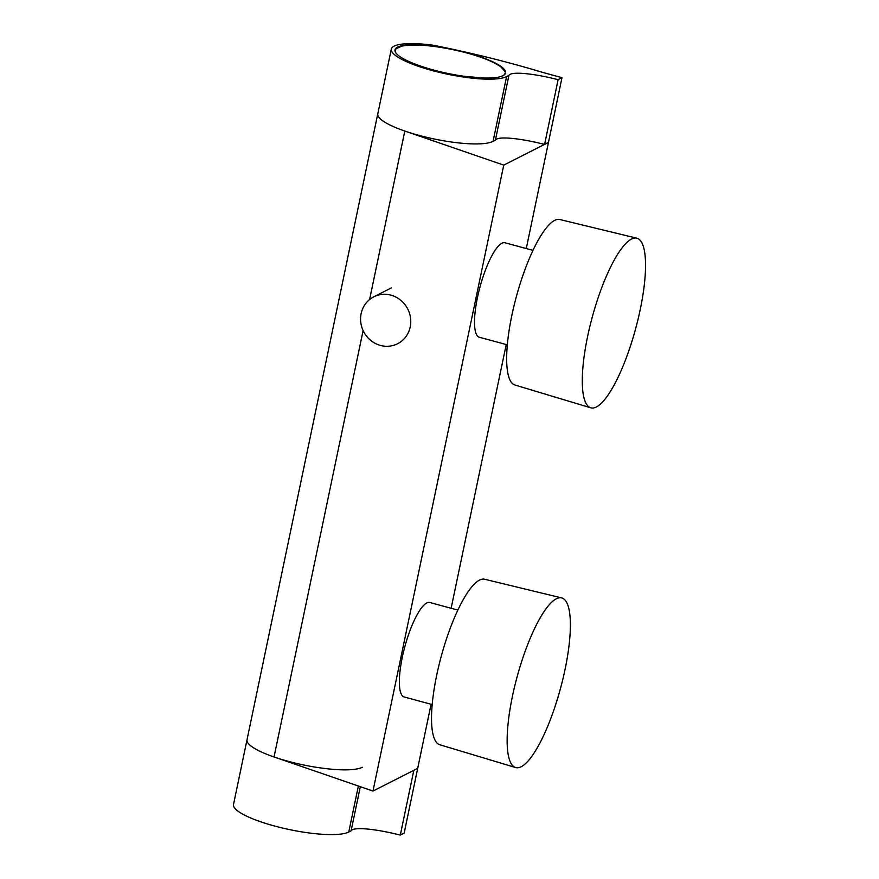 <?xml version="1.0" encoding="UTF-8"?>
<svg xmlns="http://www.w3.org/2000/svg" width="879" height="879" viewBox="0 0 879 879"><rect width="100%" height="100%" fill="white"/><g stroke="black" fill="none" stroke-linecap="round" stroke-linejoin="round"><path stroke-width="1.32" d="M631.463 239.066A87.889 22.447 -74.8 0 1 636.77 238.176A87.889 22.447 -74.8 0 1 638.121 318.978A87.889 22.447 -74.8 0 1 596.369 406.999A87.889 22.447 -74.8 0 1 590.765 407.812A87.889 22.447 -74.8 0 1 589.853 326.494A87.889 22.447 -74.8 0 1 631.463 239.066M636.77 238.176L559.824 219.519A85.735 21.898 105.2 0 0 516.38 296.575A85.735 21.898 105.2 0 0 514.94 385.024L590.765 407.812M521.225 766.73A87.889 22.447 -74.8 0 1 515.61 767.543A87.889 22.447 -74.8 0 1 514.698 686.224A87.889 22.447 -74.8 0 1 556.308 598.797A87.889 22.447 -74.8 0 1 561.615 597.907A87.889 22.447 -74.8 0 1 562.967 678.709A87.889 22.447 -74.8 0 1 521.225 766.73M561.615 597.907L484.67 579.25A85.735 21.898 105.2 0 0 479.484 580.118A85.735 21.898 105.2 0 0 436.731 675.061A85.735 21.898 105.2 0 0 439.786 744.755L515.61 767.543M464.738 76.374L476.704 77.407L464.771 76.374M507.359 344.843L479.308 337.239A48.949 12.504 -74.8 0 1 477.484 297.432A48.949 12.504 -74.8 0 1 504.931 242.758L532.982 250.361M432.204 704.573L404.164 696.97A48.949 12.504 -74.8 0 1 404.9 646.461A48.949 12.504 -74.8 0 1 429.787 602.489L457.827 610.092M410.218 326.944A26.304 24.777 -116.9 0 0 400.736 300.266A26.304 24.777 -116.9 0 0 373.762 296.838A26.304 24.777 -116.9 0 0 361.126 313.638A26.304 24.777 -116.9 0 0 370.608 340.316A26.304 24.777 -116.9 0 0 397.583 343.744A26.304 24.777 -116.9 0 0 410.218 326.944M377.816 113.721A60.244 13.097 11.8 0 0 377.783 113.83L247.021 739.766A60.244 13.097 11.8 0 0 274.039 756.973L372.982 791.056L417.69 768.345L404.175 833.094L400.308 835.05L413.833 770.301M526.279 248.548L561.989 77.66L543.255 72.572C507.337 61.761 470.551 52.63 432.918 45.181A60.233 13.097 -168.2 0 0 391.32 49.081A60.233 13.097 -168.2 0 0 439.994 72.517A60.233 13.097 -168.2 0 0 506.59 76.594L508.93 75.341C511.688 70.814 536.531 74.254 555.616 79.066L558.132 79.615L544.606 144.365L548.463 142.409L503.744 165.12L372.982 791.056M503.744 165.12L404.801 131.048L369.598 299.541M506.227 344.535L451.136 608.279M431.084 704.266L417.701 768.334M391.32 49.081L377.794 113.83A60.244 13.097 11.8 0 0 404.801 131.048M397.583 47.114A56.476 12.273 -168.2 0 1 467.167 52.828A56.476 12.273 -168.2 0 1 505.557 72.946A56.476 12.273 -168.2 0 1 447.763 73.418A56.476 12.273 -168.2 0 1 394.99 49.85A56.476 12.273 -168.2 0 1 397.583 47.114M558.132 79.615L561.989 77.66M508.93 75.341L495.404 140.102L493.053 141.354A60.233 13.097 11.8 0 1 426.469 137.267A60.233 13.097 11.8 0 1 377.794 113.83M544.606 144.365L542.09 143.815C522.994 139.003 498.162 135.564 495.404 140.102M246.999 739.876L233.495 804.516A60.233 13.097 -168.2 0 0 282.181 827.952A60.233 13.097 -168.2 0 0 348.765 832.028L351.106 830.776L360.324 786.694M351.106 830.776C353.874 826.249 378.706 829.688 397.802 834.501L400.308 835.05M247.021 739.766A60.233 13.097 11.8 0 0 295.707 763.203A60.233 13.097 11.8 0 0 362.291 767.279M396.022 53.103A55.97 12.174 -168.2 0 1 395.385 50.433C394.177 49.784 396.462 48.312 402.263 46.038C414.954 43.818 433.413 45.356 457.64 50.663C477.572 55.366 491.833 60.673 500.437 66.551C504.832 70.968 506.337 73.221 504.964 73.331A55.97 12.174 -168.2 0 1 503.315 75.517M363.115 330.57L274.039 756.973M506.59 76.594L493.053 141.354M348.765 832.028L358.379 786.024M395.385 50.433L395.154 51.553M504.964 73.331L504.733 74.451M373.762 296.838L391.331 287.916"/></g></svg>
